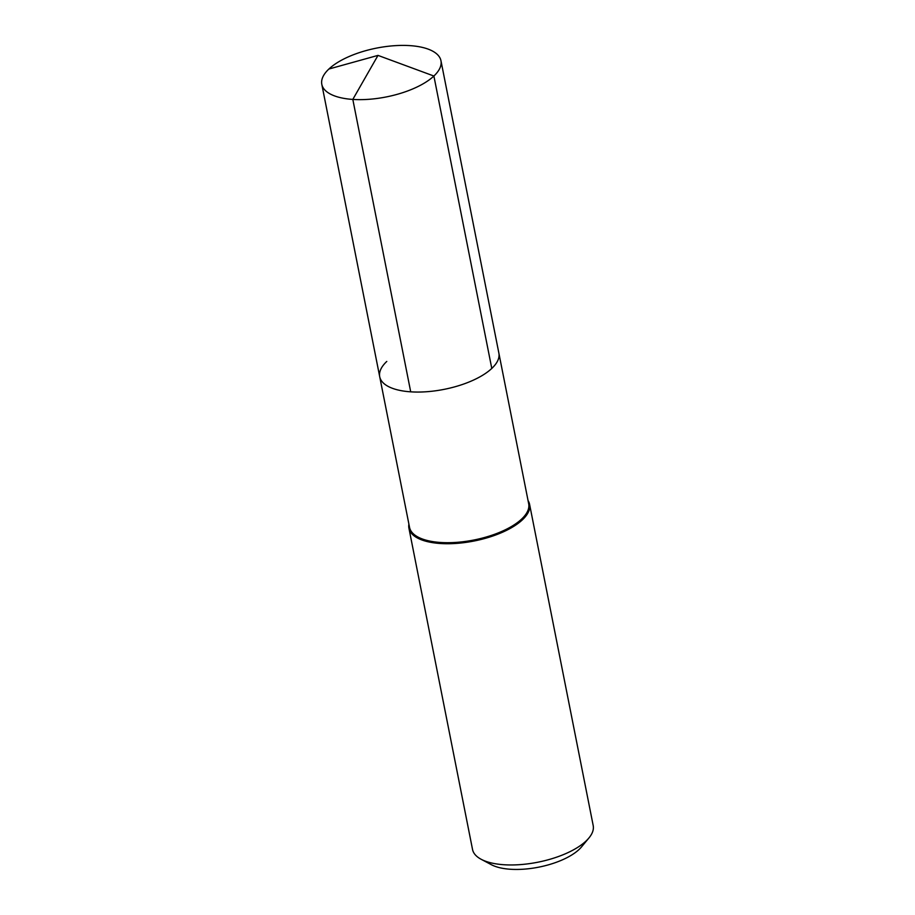 <?xml version="1.0" encoding="UTF-8"?>
<svg xmlns="http://www.w3.org/2000/svg" width="915" height="915" viewBox="0 0 915 915"><rect width="100%" height="100%" fill="white"/><g stroke="black" fill="none" stroke-linecap="round" stroke-linejoin="round"><path stroke-width="1.37" d="M386.782 361.436A60.733 24.899 -11.2 0 0 379.714 376.728L409.543 527.372A60.733 24.899 -11.2 0 0 456.734 542.355A60.733 24.899 -11.2 0 0 521.619 519.079A60.733 24.899 168.8 0 0 528.687 503.776L498.869 353.133A60.733 24.899 168.8 0 1 491.79 368.436A60.733 24.899 -11.2 0 1 426.905 391.712A60.733 24.899 -11.2 0 1 379.714 376.728A60.733 24.899 -11.2 0 0 426.905 391.712A60.733 24.899 -11.2 0 0 491.79 368.436A60.733 24.899 168.8 0 0 498.869 353.133L440.961 60.733A60.733 24.899 168.8 0 1 433.893 76.025L491.79 368.436M408.902 524.169A61.499 25.208 -11.2 0 0 408.925 528.207A61.499 25.208 -11.2 0 0 456.711 543.384A61.499 25.208 -11.2 0 0 522.419 519.812A61.499 25.208 168.8 0 0 529.579 504.314A61.499 25.208 168.8 0 0 528.058 500.574M529.579 504.314L593.195 825.559A61.499 25.208 168.8 0 1 588.951 837.946A61.499 25.208 168.8 0 1 586.023 841.045A61.499 25.208 -11.2 0 1 534.326 862.868A61.499 25.208 -11.2 0 1 481.164 859.288A61.499 25.208 -11.2 0 1 472.529 849.452L408.925 528.207M481.164 859.288L491.332 864.686A51.514 21.114 -11.2 0 0 535.858 867.695A51.514 21.114 -11.2 0 0 579.149 849.417A51.514 21.114 168.8 0 0 581.608 846.81L588.951 837.946M410.709 391.826L352.813 99.415L377.998 55.392L328.885 69.025A60.733 24.899 -11.2 0 0 321.806 84.317A60.733 24.899 -11.2 0 0 368.997 99.3A60.733 24.899 -11.2 0 0 433.893 76.025L377.998 55.392L328.885 69.025A60.733 24.899 168.8 0 1 393.77 45.75A60.733 24.899 168.8 0 1 440.961 60.733M379.714 376.728L321.806 84.317"/></g></svg>
